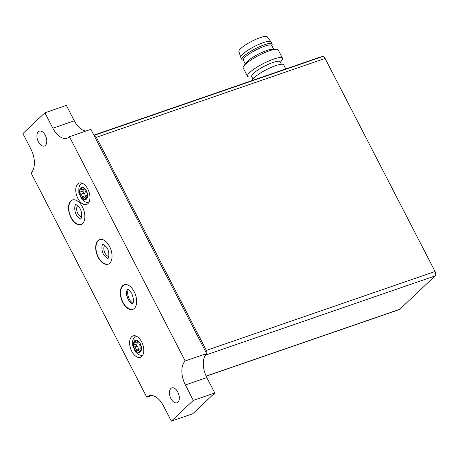 <?xml version="1.0" encoding="UTF-8"?>
<svg xmlns="http://www.w3.org/2000/svg" width="458" height="458" viewBox="0 0 458 458"><rect width="100%" height="100%" fill="white"/><g stroke="black" fill="none" stroke-linecap="round" stroke-linejoin="round"><path stroke-width="0.69" d="M82.543 223.641A13.036 7.391 -109 0 0 83.093 208.367A13.036 7.391 -109 0 0 72.438 199.974A13.036 7.391 -109 0 0 69.702 214.71A13.036 7.391 -109 0 0 80.946 224.626A13.036 7.391 -109 0 0 82.543 223.641M81.243 224.512A13.036 7.391 71 0 1 79.263 224.575C70.727 223.241 65.442 206.632 71.15 201.056A13.036 7.391 71 0 1 71.448 200.753A13.036 7.391 71 0 1 72.748 199.883M109.714 263.236A13.036 7.391 -109 0 0 110.263 247.961A13.036 7.391 -109 0 0 99.609 239.568A13.036 7.391 -109 0 0 96.873 254.304A13.036 7.391 -109 0 0 108.111 264.22A13.036 7.391 -109 0 0 109.714 263.236M108.414 264.1A13.036 7.391 71 0 1 106.428 264.163C97.898 262.829 92.613 246.227 98.321 240.65A13.036 7.391 71 0 1 98.619 240.341A13.036 7.391 71 0 1 99.918 239.471M135.997 349.666A2.067 1.174 -109 0 0 134.646 347.05A1.179 0.67 -109 0 1 133.908 345.899A1.179 0.67 -109 0 1 134.234 344.851A1.179 0.67 -109 0 1 134.257 344.845A2.067 1.174 -109 0 0 134.303 344.834A2.067 1.174 -109 0 0 134.726 342.458A1.179 0.67 -109 0 1 134.967 341.107A1.179 0.67 -109 0 1 135.734 341.508A2.067 1.174 -109 0 0 137.074 342.218A2.067 1.174 -109 0 0 137.549 341.742A1.179 0.67 -109 0 1 137.818 341.468A1.179 0.67 -109 0 1 138.574 341.851A1.179 0.67 -109 0 1 138.946 342.996A2.067 1.174 -109 0 0 140.291 345.613A1.179 0.67 -109 0 1 141.035 346.758A1.179 0.67 -109 0 1 140.709 347.811A1.179 0.67 -109 0 1 140.686 347.817A2.067 1.174 -109 0 0 140.64 347.828A2.067 1.174 -109 0 0 140.217 350.198A1.179 0.67 -109 0 1 139.976 351.555A1.179 0.67 -109 0 1 139.209 351.154A2.067 1.174 -109 0 0 137.869 350.444A2.067 1.174 -109 0 0 137.394 350.92A1.179 0.67 -109 0 1 137.125 351.194A1.179 0.67 -109 0 1 136.369 350.805A1.179 0.67 -109 0 1 135.997 349.666L138.299 348.876A2.067 1.174 71 0 0 136.948 346.259A1.179 0.67 71 0 1 136.215 345.149A1.179 0.67 71 0 1 136.49 344.078M82.137 196.837A2.067 1.174 -109 0 0 80.785 194.221A1.179 0.67 -109 0 1 80.047 193.076A1.179 0.67 -109 0 1 80.368 192.022A1.179 0.67 -109 0 1 80.396 192.016A2.067 1.174 -109 0 0 80.442 192.005A2.067 1.174 -109 0 0 80.86 189.635A1.179 0.67 -109 0 1 81.1 188.278A1.179 0.67 -109 0 1 81.868 188.679A2.067 1.174 -109 0 0 83.207 189.389A2.067 1.174 -109 0 0 83.682 188.914A1.179 0.67 -109 0 1 83.957 188.639A1.179 0.67 -109 0 1 84.707 189.028A1.179 0.67 -109 0 1 85.079 190.167A2.067 1.174 -109 0 0 86.43 192.784A1.179 0.67 -109 0 1 87.169 193.934A1.179 0.67 -109 0 1 86.848 194.982A1.179 0.67 -109 0 1 86.82 194.988A2.067 1.174 -109 0 0 86.774 194.999A2.067 1.174 -109 0 0 86.356 197.375A1.179 0.67 -109 0 1 86.115 198.726A1.179 0.67 -109 0 1 85.348 198.325A2.067 1.174 -109 0 0 84.003 197.616A2.067 1.174 -109 0 0 83.533 198.091A1.179 0.67 -109 0 1 83.259 198.366A1.179 0.67 -109 0 1 82.509 197.982A1.179 0.67 -109 0 1 82.137 196.837L85.199 195.778A2.067 1.174 71 0 0 83.848 193.167A1.179 0.67 71 0 1 83.116 192.051A1.179 0.67 71 0 1 83.39 190.986M93.89 135.139L317.772 57.914A132.843 75.324 71 0 1 322.575 56.563A3.446 1.952 71 0 1 325.088 58.429L435.066 271.508A3.446 1.952 71 0 1 435.1 275.928L399.731 309.316A3.446 1.952 71 0 1 399.313 309.579L206.169 376.201M94.039 135.431A3.446 1.952 71 0 1 96.369 137.32L206.346 350.399A3.446 1.952 71 0 1 206.386 354.818L204.646 356.461M285.792 68.94L283.668 64.824A17.713 3.624 152.7 0 0 267.346 69.187A17.713 3.624 152.7 0 0 252.112 80.562M271.886 45.748L272.132 44.609A16.975 3.469 152.7 0 0 272.081 43.979L270.976 41.844A16.975 3.469 152.7 0 0 270.913 41.741L267.283 36.852A15.99 3.269 152.7 0 0 251.631 41.369A15.99 3.269 152.7 0 0 238.881 51.508L240.765 57.302A16.975 3.469 152.7 0 0 240.811 57.41L241.916 59.551A16.975 3.469 152.7 0 0 242.391 59.958L243.467 60.416M270.913 41.741A16.975 3.469 152.7 0 0 254.299 46.544A16.975 3.469 152.7 0 0 240.765 57.302M272.081 43.979A16.975 3.469 152.7 0 0 255.404 48.68A16.975 3.469 152.7 0 0 241.916 59.551M273.684 49.241L271.76 45.502A15.99 3.269 152.7 0 0 256.051 49.933A15.99 3.269 152.7 0 0 243.341 60.17L245.27 63.908M280.433 62.311L281.956 60.124A19.683 4.025 152.7 0 0 282.477 58.218L278.201 49.945A19.683 4.025 152.7 0 0 276.351 49.258L272.464 49.229A15.99 3.269 152.7 0 0 258.26 54.21A15.99 3.269 152.7 0 0 245.969 62.901L243.742 66.089A19.683 4.025 152.7 0 0 243.227 67.996L247.497 76.274A19.683 4.025 152.7 0 0 249.352 76.955L252.014 76.978M276.351 49.258A19.683 4.025 152.7 0 0 258.867 55.395A19.683 4.025 152.7 0 0 243.742 66.089M282.477 58.218A19.683 4.025 152.7 0 0 263.138 63.668A19.683 4.025 152.7 0 0 247.497 76.274M281.424 64.234L280.153 61.767A15.99 3.269 152.7 0 0 264.443 66.192A15.99 3.269 152.7 0 0 251.734 76.434L253.005 78.902M185.181 360.978L206.638 353.576L90.89 129.322L69.439 136.724L185.181 360.978A18.698 10.603 71 0 0 185.381 384.978L193.333 400.384L171.338 421.148L163.386 405.742A18.698 10.603 71 0 0 149.096 395.804A18.698 10.603 71 0 0 146.795 397.218L151.77 395.5M171.338 421.148L192.789 413.751L214.785 392.981L193.333 400.384M185.381 384.978L206.833 377.575L214.785 392.981M206.833 377.575A18.698 10.603 71 0 1 206.638 353.576M69.439 136.724A18.698 10.603 71 0 1 67.137 138.139A18.698 10.603 71 0 1 52.847 128.2L74.305 120.797A18.698 10.603 71 0 0 85.915 131.04M146.795 397.218L31.052 172.964A18.698 10.603 71 0 0 30.852 148.964L22.9 133.559L44.895 112.794L66.353 105.392L74.305 120.797M44.895 112.794L52.847 128.2M134.326 308.423A13.036 7.391 -109 0 0 134.87 293.149A13.036 7.391 -109 0 0 124.221 284.762A13.036 7.391 -109 0 0 121.479 299.498A13.036 7.391 -109 0 0 132.723 309.408A13.036 7.391 -109 0 0 134.326 308.423M141.785 356.439A11.318 6.418 -109 0 0 142.261 343.179A11.318 6.418 -109 0 0 133.015 335.897A11.318 6.418 -109 0 0 130.639 348.687A11.318 6.418 -109 0 0 140.394 357.292A11.318 6.418 -109 0 0 141.785 356.439M87.919 203.61A11.318 6.418 -109 0 0 88.4 190.351A11.318 6.418 -109 0 0 79.154 183.068A11.318 6.418 -109 0 0 76.778 195.858A11.318 6.418 -109 0 0 86.533 204.463A11.318 6.418 -109 0 0 87.919 203.61M177.916 402.21A7.872 4.465 -109 0 0 178.248 392.987A7.872 4.465 -109 0 0 171.813 387.92A7.872 4.465 -109 0 0 170.164 396.817A7.872 4.465 -109 0 0 176.948 402.8A7.872 4.465 -109 0 0 177.916 402.21M45.382 145.432A7.872 4.465 -109 0 0 45.714 136.209A7.872 4.465 -109 0 0 39.285 131.143A7.872 4.465 -109 0 0 37.63 140.039A7.872 4.465 -109 0 0 44.415 146.022A7.872 4.465 -109 0 0 45.382 145.432M85.669 197.043A1.179 0.67 71 0 1 85.199 195.778M84.066 189.091A2.067 1.174 71 0 1 83.505 190.946A2.067 1.174 71 0 1 83.459 190.957L80.482 191.988M138.768 350.135A1.179 0.67 71 0 1 138.299 348.876M137.165 342.183A2.067 1.174 71 0 1 136.604 344.038A2.067 1.174 71 0 1 136.558 344.05L134.349 344.817M133.026 309.293A13.036 7.391 71 0 1 131.04 309.35C122.509 308.022 117.225 291.414 122.933 285.838A13.036 7.391 71 0 1 123.231 285.534A13.036 7.391 71 0 1 124.53 284.664M128.166 289.628A8.61 4.883 -109 0 0 132.826 303.144M126.511 292.25A10.454 5.931 -109 0 0 129.906 302.097M104.893 245.259A6.149 3.487 -109 0 0 104.395 251.711A6.149 3.487 -109 0 0 108.769 256.48M77.728 205.665A6.149 3.487 -109 0 0 77.225 212.117A6.149 3.487 -109 0 0 81.598 216.892M140.343 351.893A6.395 3.63 -109 0 0 138.465 341.256A6.395 3.63 -109 0 0 133.61 345.842A6.395 3.63 -109 0 0 140.343 351.893M86.476 199.064A6.395 3.63 -109 0 0 84.598 188.427A6.395 3.63 -109 0 0 79.744 193.013A6.395 3.63 -109 0 0 86.476 199.064M322.575 56.563L94.027 135.402M325.088 58.429L96.369 137.32M435.066 271.508L206.346 350.399M435.1 275.928L206.386 354.818M399.731 309.316L206.123 376.104M83.848 193.167L80.785 194.221M86.465 197.936L85.348 198.325M84.335 188.685L83.682 188.914M82.291 189.137L80.86 189.635M136.948 346.259L134.646 347.05M140.331 350.765L139.209 351.154M138.202 341.513L137.549 341.742M136.152 341.966L134.726 342.458M81.69 183.063L79.744 185.364L78.885 187.671L78.822 192.549L81.49 198.886L84.507 201.738L88.537 202.9M86.213 196.854L84.003 197.616M84.61 188.908L83.207 189.389M83.505 190.946L80.442 192.005M135.557 335.891L133.604 338.193L132.746 340.5L132.688 345.378L135.35 351.715L138.373 354.561L142.398 355.729M140.074 349.683L137.869 350.444M138.471 341.731L137.074 342.218M136.604 344.038L134.303 344.834M132.614 303.396C134.062 302.429 133.776 299.08 131.749 293.338C128.715 289.748 127.307 288.5 127.536 289.605C127.564 289.044 125.36 291.689 127.301 297.637L129.488 301.622C131.893 303.648 132.934 304.244 132.614 303.396M108.002 258.209C108.426 259.377 107.132 258.444 104.126 255.398C101.361 251.826 101.562 244.893 102.747 244.555C102.352 243.353 103.651 244.274 106.64 247.314C109.405 250.749 109.227 257.928 108.002 258.209M80.831 218.615C81.255 219.788 79.961 218.855 76.955 215.81C74.19 212.231 74.391 205.304 75.581 204.961C75.181 203.764 76.48 204.68 79.474 207.72C82.234 211.161 82.062 218.34 80.831 218.615"/></g></svg>
